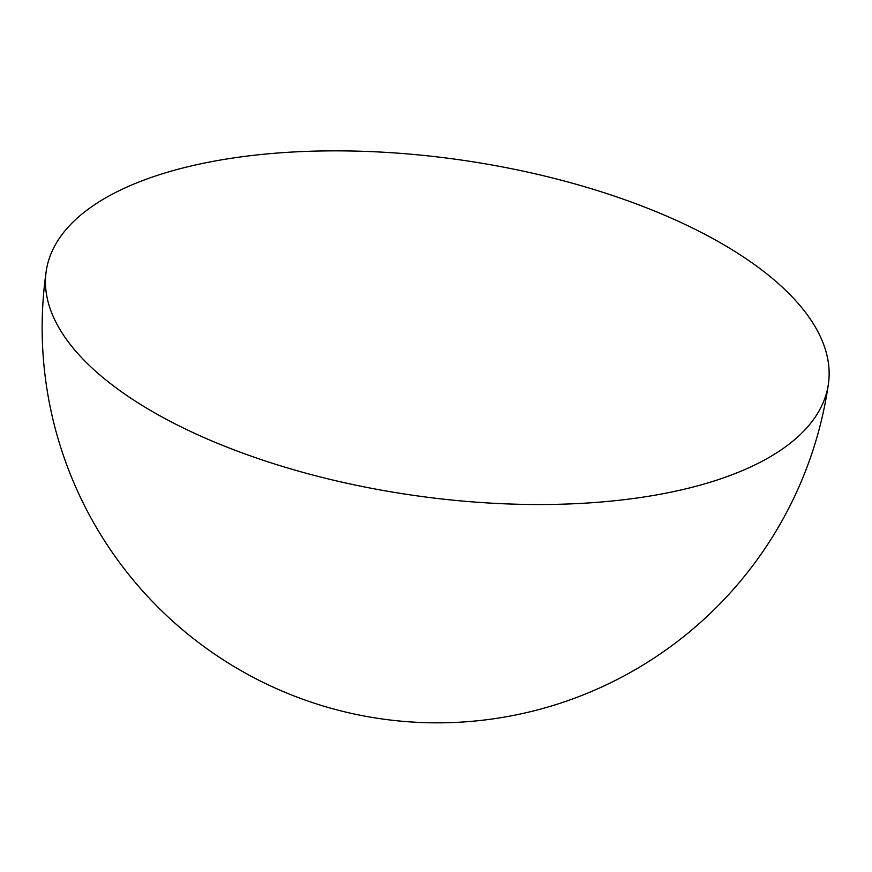 <?xml version="1.0" encoding="UTF-8"?>
<svg xmlns="http://www.w3.org/2000/svg" width="872" height="872" viewBox="0 0 872 872"><rect width="100%" height="100%" fill="white"/><g stroke="black" fill="none" stroke-linecap="round" stroke-linejoin="round"><path stroke-width="1.31" d="M186.586 167.064A395.147 169.342 8.2 0 0 46.194 271.334A395.147 169.342 8.2 0 0 136.141 401.654A395.147 169.342 8.2 0 0 688.008 488.309A395.147 169.342 8.2 0 0 828.4 384.051A395.147 169.342 8.2 0 0 738.442 253.719A395.147 169.342 8.2 0 0 186.586 167.064M46.194 271.334A395.147 395.147 0 0 0 224.137 660.409A395.147 395.147 0 0 0 828.4 384.051"/></g></svg>
